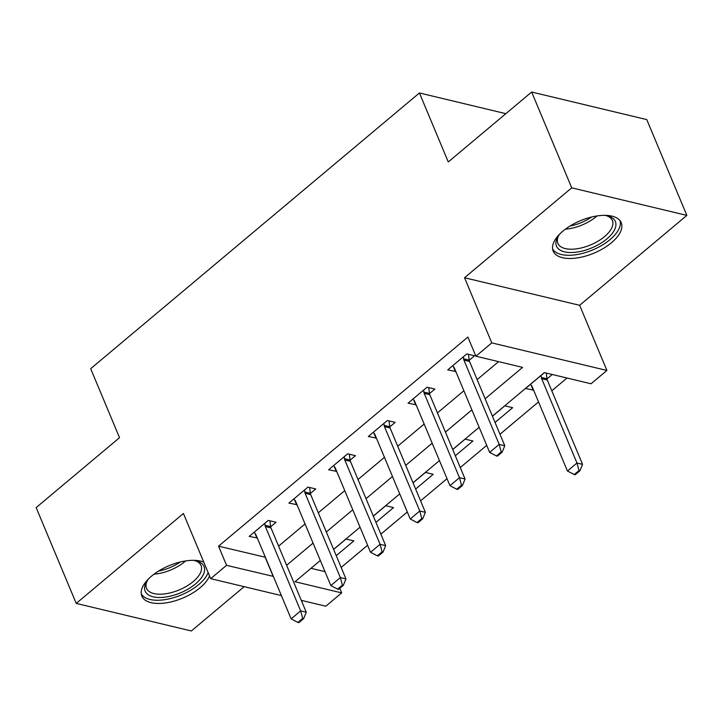 <?xml version="1.0" encoding="UTF-8"?>
<svg xmlns="http://www.w3.org/2000/svg" width="723" height="723" viewBox="0 0 723 723"><rect width="100%" height="100%" fill="white"/><g stroke="black" fill="none" stroke-linecap="round" stroke-linejoin="round"><path stroke-width="1.08" d="M203.769 562.123A36.864 17.587 157.3 0 0 151.604 576.086A36.864 17.587 157.3 0 0 141.862 596.123A36.864 17.587 157.3 0 0 165.639 602.937A36.864 17.587 157.3 0 0 200.135 587.709A36.864 17.587 157.3 0 0 209.534 575.924M611.477 242.72A36.864 17.587 157.3 0 0 621.22 222.684A36.864 17.587 157.3 0 0 597.433 215.879A36.864 17.587 157.3 0 0 562.937 231.107A36.864 17.587 157.3 0 0 553.194 251.143A36.864 17.587 157.3 0 0 576.981 257.948A36.864 17.587 157.3 0 0 611.477 242.72M339.774 588.341L341.681 592.896L325.802 606.217L301.292 600.352M505.856 113.665L419.421 92.969L90.673 368.694L119.53 437.677L36.15 507.6L76.231 603.407L191.342 630.971L244.166 586.669M419.421 92.969L448.278 161.952L531.658 92.029L646.769 119.593L686.85 215.4L571.73 187.835L464.537 277.74L491.785 342.892L606.904 370.456L591.016 383.777L544.356 372.598L492.408 416.168M464.537 277.74L579.647 305.305L686.85 215.4M579.647 305.305L606.904 370.456M341.157 567.447L367.609 545.269M380.867 534.152L407.311 511.974M420.569 500.849L447.013 478.671M460.271 467.546L486.715 445.368M499.973 434.252L538.527 401.916M551.785 390.8L567.013 378.03M531.658 92.029L571.73 187.835M311.007 568.314L325.016 571.667M544.455 372.625L525.513 388.522L533.592 390.122M546.977 378.897L552.236 374.487M495.038 422.458L512.643 407.7L504.862 405.829L492.444 416.249M455.336 455.752L472.932 440.994L465.16 439.132L452.743 449.543M415.635 489.055L433.231 474.297L425.458 472.435L413.041 482.847M375.933 522.349L393.529 507.591L385.748 505.729L373.33 516.15M336.222 555.653L353.827 540.894L346.046 539.033L333.628 549.444M485.142 398.78L522.575 367.383L475.906 356.213L467.889 337.054L218.545 546.172L265.341 557.234M278.608 546.118L305.052 523.94M318.31 512.815L344.754 490.637M358.012 479.521L384.455 457.343M397.713 446.218L424.157 424.04M437.424 412.923L463.868 390.745M477.126 379.62L498.563 361.636M469.191 360.271L474.568 355.77L466.787 353.909L447.727 369.896L455.815 371.495M429.489 393.574L434.857 389.073L427.085 387.212L408.025 403.19L416.114 404.799M389.787 426.877L395.156 422.368L387.374 420.506L368.323 436.493L376.403 438.093M350.086 460.171L355.454 455.671L347.673 453.809L328.613 469.787L336.701 471.396M310.375 493.475L315.752 488.974L307.971 487.103L288.911 503.091L296.999 504.69M270.673 526.769L276.041 522.268L268.269 520.406L249.209 536.394L257.298 537.993M281.383 595.58L210.682 578.653L183.425 513.502L76.231 603.407M210.682 578.653L226.561 565.332L273.357 576.403M218.545 546.172L226.561 565.332M475.906 356.213L491.785 342.892M320.334 560.479L295.011 581.726L341.681 592.896M479.15 427.284L452.706 449.462M439.448 460.587L413.005 482.765M399.747 493.881L373.303 516.059M360.036 527.184L333.592 549.363M286.624 565.278L313.068 543.1M326.326 531.983L352.77 509.805M366.028 498.68L392.472 476.502M405.73 465.377L432.173 443.199M445.44 432.083L471.884 409.905M265.214 557.343L273.231 576.511M453.339 366.57L455.508 371.758M531.116 385.196L533.285 390.384M413.628 399.864L415.806 405.052M373.927 433.167L376.096 438.355M334.225 466.462L336.394 471.658M294.523 499.765L296.692 504.952M254.812 533.068L256.99 538.255M496.448 455.933L497.388 456.15L502.151 452.155L501.22 451.929L496.448 455.933L489.652 452.39L454.387 368.07A4.727 3.479 -76.5 0 0 453.746 367.04L452.643 365.775M463.326 356.81L463.579 358.798A4.727 3.479 -76.5 0 0 463.913 360.081L499.177 444.392L504.781 445.739L502.151 452.155M468.441 354.306L469.173 360.135A4.727 3.479 -76.5 0 0 469.516 361.428L504.781 445.739M489.652 452.39L499.177 444.392L501.22 451.929M530.42 384.401L531.532 385.666A4.727 3.479 103.5 0 1 532.164 386.697L567.428 471.007L576.963 463.018L541.69 378.707A4.727 3.479 103.5 0 1 541.355 377.424L541.102 375.436M578.996 470.556L574.234 474.55L575.165 474.776L579.927 470.781L578.996 470.556L576.963 463.018L582.557 464.356L547.293 380.045A4.727 3.479 103.5 0 1 546.959 378.762L546.236 373.05M567.428 471.007L574.234 474.55M579.927 470.781L582.557 464.356M456.746 489.227L457.677 489.453L462.449 485.458L461.509 485.232L456.746 489.227L449.95 485.684L414.677 401.373A4.727 3.479 -76.5 0 0 414.044 400.334L412.932 399.069M423.624 390.113L423.868 392.092A4.727 3.479 -76.5 0 0 424.211 393.384L459.476 477.695L465.079 479.033L462.449 485.458M428.73 387.6L429.471 393.439A4.727 3.479 -76.5 0 0 429.805 394.722L465.079 479.033M449.95 485.684L459.476 477.695L461.509 485.232M417.044 522.53L417.975 522.756L422.738 518.753L421.807 518.536L417.044 522.53L410.239 518.987L374.975 434.677A4.727 3.479 -76.5 0 0 374.342 433.637L373.231 432.372M383.913 423.416L384.166 425.395A4.727 3.479 -76.5 0 0 384.5 426.678L419.774 510.989L425.377 512.336L422.738 518.753M389.028 420.903L389.769 426.733A4.727 3.479 -76.5 0 0 390.104 428.025L425.377 512.336M410.239 518.987L419.774 510.989L421.807 518.536M377.343 555.824L378.274 556.05L383.036 552.056L382.106 551.83L377.343 555.824L370.538 552.282L335.273 467.971A4.727 3.479 -76.5 0 0 334.632 466.941L333.529 465.675M344.211 456.71L344.464 458.698A4.727 3.479 -76.5 0 0 344.799 459.982L380.072 544.292L385.666 545.63L383.036 552.056M349.326 454.207L350.068 460.036A4.727 3.479 -76.5 0 0 350.402 461.319L385.666 545.63M370.538 552.282L380.072 544.292L382.106 551.83M337.632 589.128L338.572 589.353L343.335 585.359L342.404 585.133L337.632 589.128L330.836 585.585L295.571 501.274A4.727 3.479 -76.5 0 0 294.93 500.235L293.827 498.969M304.51 490.013L304.763 491.992A4.727 3.479 -76.5 0 0 305.097 493.276L340.361 577.596L345.965 578.933L343.335 585.359M309.625 487.501L310.357 493.33A4.727 3.479 -76.5 0 0 310.7 494.622L345.965 578.933M330.836 585.585L340.361 577.596L342.404 585.133M604.211 215.337A31.902 15.219 -22.7 0 1 607.456 215.888A31.902 15.219 -22.7 0 1 614.993 220.786A31.902 15.219 -22.7 0 1 593.393 247.194A31.902 15.219 -22.7 0 1 556.855 246.905A31.902 15.219 -22.7 0 1 558.011 236.575A31.902 15.219 -22.7 0 1 559.909 233.872M558.707 235.49A29.544 14.089 157.3 0 0 557.867 243.335A29.544 14.089 157.3 0 0 558.21 244.022A29.544 14.089 157.3 0 0 591.297 244.618A29.544 14.089 157.3 0 0 612.372 220.533A29.544 14.089 157.3 0 0 612.038 219.837A29.544 14.089 157.3 0 0 606.199 215.626M552.607 248.938A36.629 17.469 157.3 0 0 592.661 249.968A36.629 17.469 157.3 0 0 620.063 220.723M192.878 560.325A31.902 15.219 -22.7 0 1 196.123 560.867A31.902 15.219 -22.7 0 1 195.59 583.859A31.902 15.219 -22.7 0 1 157.985 597.46A31.902 15.219 -22.7 0 1 146.679 581.554A31.902 15.219 -22.7 0 1 148.567 578.852M147.375 580.47A29.544 14.089 157.3 0 0 146.534 588.314A29.544 14.089 157.3 0 0 165.594 593.773A29.544 14.089 157.3 0 0 193.231 581.572A29.544 14.089 157.3 0 0 201.039 565.513A29.544 14.089 157.3 0 0 194.867 560.605M141.274 593.926A36.629 17.469 157.3 0 0 198.698 584.6A36.629 17.469 157.3 0 0 208.152 572.607M297.93 622.431L298.861 622.648L303.633 618.653L302.693 618.427L297.93 622.431L291.134 618.888L255.861 534.568A4.727 3.479 -76.5 0 0 255.228 533.538L254.116 532.273M264.808 523.307L265.052 525.296A4.727 3.479 -76.5 0 0 265.395 526.579L300.66 610.89L306.263 612.236L303.633 618.653M269.914 520.804L270.655 526.633A4.727 3.479 -76.5 0 0 270.989 527.917L306.263 612.236M291.134 618.888L300.66 610.89L302.693 618.427M463.913 360.081L469.516 361.428M463.579 358.798L469.173 360.135M546.959 378.762L541.355 377.424M547.293 380.045L541.69 378.707M424.211 393.384L429.805 394.722M423.868 392.092L429.471 393.439M384.5 426.678L390.104 428.025M384.166 425.395L389.769 426.733M344.799 459.982L350.402 461.319M344.464 458.698L350.068 460.036M305.097 493.276L310.7 494.622M304.763 491.992L310.357 493.33M597.008 215.942A29.544 14.089 -22.7 0 1 565.386 229.164M569.968 226.055A28.568 13.629 157.3 0 0 591.577 217.008M185.675 560.921A29.544 14.089 -22.7 0 1 184.88 561.599A29.544 14.089 -22.7 0 1 154.053 574.143M158.626 571.034A28.568 13.629 157.3 0 0 180.244 561.997M265.395 526.579L270.989 527.917M265.052 525.296L270.655 526.633"/></g></svg>
